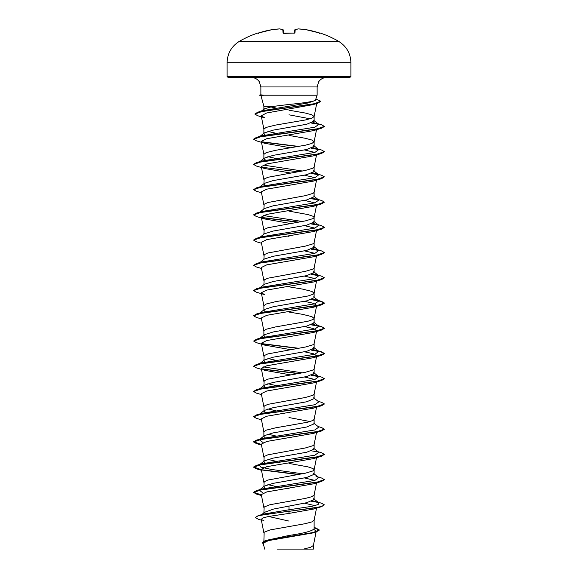 <?xml version="1.0" encoding="UTF-8"?>
<svg xmlns="http://www.w3.org/2000/svg" width="578" height="578" viewBox="0 0 578 578"><rect width="100%" height="100%" fill="white"/><g stroke="black" fill="none" stroke-linecap="round" stroke-linejoin="round"><path stroke-width="0.87" d="M257.737 33.062A99.033 99.033 0 0 0 239.487 41.269L338.513 41.269A99.033 99.033 0 0 0 320.263 33.062L319.208 32.91A99.004 98.628 180 0 0 306.029 29.673L306.029 29.673A98.961 91.078 102.9 0 0 298.443 28.907A98.961 37.729 95.4 0 0 295.221 29.673L294.939 32.91L293.884 33.177A98.78 91.259 180 0 0 289 33.062A98.78 91.259 180 0 0 284.116 33.177L283.061 32.91L282.779 29.673A98.961 37.729 -95.4 0 0 279.557 28.907A98.961 91.078 -102.9 0 0 271.971 29.673L271.971 29.673A99.004 98.628 180 0 0 258.792 32.91L257.737 33.062A0.527 0.527 0 0 1 258.156 33.098M264.558 110.225L263.886 109.437L264.276 108.83L272.845 106.446L289 104.459C302.821 103.115 311.585 101.793 315.306 100.493L317.127 95.204L263.149 95.204L260.873 94.814L260.873 86.946L259.284 81.708C257.369 79.005 254.754 77.611 251.444 77.517L349.834 77.517L350.897 76.455L350.897 62.706L227.103 62.706L227.103 76.455L350.897 76.455M263.149 95.204L260.989 95.616L263.886 106.446L272.845 106.446M265.15 134.977L263.886 133.706L264.413 132.875L273.163 130.137L306.766 124.241L314.114 121.091L314.114 116.518L311.845 114.798L305.444 113.071L289 110.21M310.148 118.801L289 114.812M263.886 133.706L263.886 129.132L266.155 127.413L275.424 125.115L305.444 119.957L311.845 118.237L314.114 116.518M263.886 541.087L264.146 532.23L270.02 529.939L305.444 523.632L311.845 521.912L314.114 520.193L314.114 528.697C312.604 530.958 304.23 533.212 289 535.466L265.367 540.56L262.159 542.525L263.322 543.927M261.639 514.637L264.652 512.267L273.553 509.059L306.766 502.687L314.114 499.536L314.114 494.963L311.845 496.683L305.444 498.402L270.02 504.71L264.146 507L263.886 512.867M265.15 488.193L263.886 486.922L264.413 486.091L273.156 483.353L306.752 477.457L314.114 474.307L314.114 469.798M263.886 486.922L264.146 481.77L267.874 480.051L305.444 473.172L313.095 470.875L314.1 469.856L316.52 457.689M314.114 469.733L313.095 468.585L307.98 466.865L289 463.426M265.15 462.964L263.886 461.692L264.413 460.861L273.163 458.123L306.759 452.227L314.114 449.077L314.114 444.569M263.886 461.692L264.146 456.541L267.874 454.821L305.444 447.943L313.095 445.645L314.1 444.627L316.52 432.46M289 430.155L306.759 426.998L314.114 423.847L314.114 419.274L313.095 420.416L307.98 422.142L275.424 427.872L266.155 430.169L263.886 431.889L263.886 436.462L264.413 435.631L273.156 432.893L289 430.155M310.148 421.557L289 417.54M266.35 413.024L263.886 411.233L264.413 410.402L273.156 407.663L306.752 401.768L314.114 398.618L314.114 394.109M263.886 411.233L264.146 406.081L267.874 404.362L305.444 397.483L313.095 395.186L314.1 394.167L316.52 382M265.15 387.274L263.886 386.003L264.421 385.172L273.156 382.434L306.766 376.538L314.114 373.388L314.114 368.88M263.886 386.003L264.146 380.851L267.874 379.132L305.444 372.254L313.095 369.956L314.1 368.937L316.52 356.771M265.15 362.045L263.886 360.773L264.413 359.942L273.156 357.204L306.752 351.308L314.114 348.158L314.114 343.65M263.886 360.773L264.146 355.622L267.874 353.902L305.444 347.024L313.095 344.726L314.1 343.708L316.52 331.541M265.15 336.815L263.886 335.543L264.413 334.713L273.163 331.974L306.759 326.079L314.114 322.929L314.114 318.355L311.845 316.636L302.576 314.338L289 312.048M263.886 335.543L263.886 330.97L266.155 329.25L275.424 326.953L307.98 321.224L313.095 319.497L314.114 318.355M265.15 311.585L263.886 310.314L264.421 309.483L273.156 306.745L306.759 300.849L314.114 297.699L314.114 293.125L311.845 291.406L302.576 289.108L289 286.818M263.886 310.314L263.886 305.74L266.155 304.021L275.424 301.723L307.98 295.994L313.095 294.267L314.114 293.125M259.941 287.75L264.413 284.253L273.156 281.515L306.752 275.619L314.114 272.469L314.114 267.896M263.886 284.672L264.146 279.933L267.874 278.213L305.444 271.335L313.095 269.037L314.1 268.019L316.52 255.852M259.941 262.52L264.413 259.023L273.163 256.285L306.766 250.39L314.114 247.239L314.114 242.731M263.886 259.443L264.146 254.703L267.874 252.983L305.444 246.105L313.095 243.808L314.1 242.789L316.52 230.622M259.941 237.291L264.413 233.794L273.156 231.056L306.752 225.16L314.114 222.01L314.114 217.501M263.886 234.213L264.146 229.473L267.874 227.754L305.444 220.875L313.095 218.578L314.1 217.559L316.52 205.392M314.114 217.436L313.095 216.288L307.98 214.568L289 211.129M259.941 212.061L264.413 208.564L273.163 205.826L306.752 199.93L314.114 196.78L314.114 192.272M263.886 208.983L264.146 204.244L267.874 202.524L305.444 195.646L313.095 193.348L314.1 192.329L316.52 180.163M265.15 185.437L263.886 184.165L264.421 183.334L273.156 180.596L306.759 174.701L314.114 171.55L314.114 166.977M263.886 184.165L264.146 179.014L267.874 177.294L305.444 170.416L313.095 168.119L314.1 167.1L316.52 154.933M266.769 160.872L263.886 158.936L264.413 158.105L273.156 155.366L306.752 149.471L314.114 146.321L314.114 141.747L311.845 140.028L305.444 138.301L289 135.44M263.886 158.936L263.886 154.362L266.155 152.643L275.424 150.345L305.444 145.186L311.845 143.467L314.114 141.747M289 521.081L268.582 516.472M289 488.656L287.447 488.403M279.94 487.175L279.217 487.044M275.59 486.394L267.852 484.631M279.94 461.945L279.217 461.815M275.59 461.165L267.852 459.402M265.15 437.734L263.886 436.462M279.94 436.715L279.217 436.585M275.59 435.935L267.852 434.172M275.59 410.705L267.852 408.942M279.94 386.256L279.217 386.126M275.59 385.475L267.852 383.713M275.59 360.246L267.852 358.483M289 236.359L287.447 236.106M279.94 209.641L279.217 209.518M279.94 159.181L279.217 159.058M275.59 158.408L267.852 156.645M279.94 133.952L279.217 133.829M275.59 133.178L267.852 131.416M313.803 529.376L316.253 531.124L315.4 531.991M314.114 527.483L316.267 528.14L319.258 530.142L315.971 532.035L313.052 532.909L268.503 540.589L263.178 543.212L264.645 549.1M312.785 549.1L277.216 549.1M303.58 549.1L310.617 547.287L313.399 545.473L316.079 532.006M276.017 108.028L270.518 106.887M289 505.844L289 509.774L263.546 514.059L258.113 515.692L255.324 517.534L258.344 519.261L261.357 520.142M313.587 498.706L318.796 502.781L318.189 504.529L312.134 506.277L289 509.774L289 511.147L258.113 515.692M319.258 529.932L312.951 532.584L265.367 540.56M321.57 506.66L313.384 509.095L289 513.409L289 511.364L321.57 506.66L324.366 504.84L321.679 506.422L314.013 507.997L264.984 514.449L257.81 515.995L255.324 517.534M314.114 527.779L319.251 530.033M315.971 532.035L268.011 540.062L262.159 542.735M289 513.409L269.066 516.378L263.098 517.859L261.198 519.34L264.088 520.951M316.014 103.469L313.298 104.567L266.631 112.992L261.227 115.81L264.854 117.876L257.672 115.716L254.876 114.083L262.333 111.366L317.763 103.209L320.703 101.367M290.553 147.802L264.616 143.265L256.43 140.83L253.634 139.219L261.617 136.473L321.563 128.215L313.384 130.65L266.761 138.706L261.292 141.386L263.9 154.485M304.476 149.955L314.909 152.426M290.553 173.032L264.616 168.494L256.437 166.059L253.634 164.448L261.617 161.703L321.563 153.445L313.384 155.879L266.769 163.935L261.292 166.616L263.9 179.715M304.476 175.185L314.909 177.656M261.48 192.777L256.437 191.289L253.634 189.685L261.61 186.932L321.57 178.674L313.384 181.109L266.769 189.165L261.292 191.845L263.9 204.944M304.476 200.414L314.909 202.885M290.553 223.491L264.616 218.954L256.437 216.519L253.634 214.908L261.617 212.162L321.563 203.904L313.384 206.339L266.769 214.395L261.292 217.075L263.9 230.174M304.476 225.644L314.909 228.115M261.48 243.237L256.43 241.749L253.634 240.137L261.617 237.392L321.563 229.134L313.384 231.568L266.769 239.624L261.292 242.305L263.9 255.404M304.476 250.874L314.909 253.345M261.48 268.467L256.437 266.978L253.634 265.367L261.617 262.622L321.563 254.363L313.384 256.798L266.769 264.854L261.292 267.535L263.9 280.633M304.476 276.103L314.909 278.574M321.563 279.593L313.384 282.028L266.769 290.084L261.292 292.764L264.616 294.643L256.437 292.208L253.634 290.604L261.617 287.851L321.563 279.593L324.359 277.881M304.476 301.333L313.659 303.363L316.701 305.379L313.377 307.258L266.761 315.313L261.292 317.994L263.9 331.093M304.476 326.57L313.652 328.586L316.708 330.609L316.267 331.216M264.616 345.102L256.43 342.667L253.634 341.056L261.617 338.311L321.563 330.052L313.377 332.487L266.769 340.543L261.292 343.224L264.616 345.102L290.553 349.639M304.476 351.792L313.652 353.823L316.708 355.838L316.267 356.445M261.48 369.385L256.437 367.897L253.634 366.286L261.617 363.54L321.563 355.282L313.377 357.717L266.769 365.773L261.292 368.453L264.616 370.332L290.553 374.869M304.476 377.029L314.909 379.493M261.48 394.615L256.437 393.127L253.634 391.523L261.617 388.77L321.563 380.512L313.384 382.947L266.769 391.003L261.292 393.683L263.9 406.782M261.48 419.845L256.437 418.356L253.634 416.752L261.617 414L321.57 405.742L313.377 408.176L266.769 416.232L261.292 418.913L263.9 432.012M261.401 444.692L256.43 443.586L253.634 441.982L261.617 439.229L321.563 430.971L313.384 433.406L266.769 441.462L261.292 444.142L263.9 457.241M261.401 469.921L256.43 468.816L253.634 467.212L261.617 464.459L321.563 456.201L313.384 458.636L266.769 466.692L261.292 469.372L263.9 482.471M304.476 477.948L314.909 480.412M261.401 495.151L256.437 494.046L253.634 492.442L261.617 489.689L321.563 481.431L313.384 483.865L266.769 491.921L261.299 494.602L263.9 507.701M304.476 503.178L314.909 505.642M318.796 502.781L312.85 500.808M263.091 493.027L259.204 490.166L259.724 489.833M261.357 494.934L253.634 492.225L256.437 490.621L261.906 489.01L314.909 480.412L318.796 477.551L316.094 476.395M302.41 473.779L270.909 469.358L260.909 467.147L259.204 464.936L259.724 464.604M261.357 469.704L253.634 466.995L256.437 465.391L261.906 463.78L314.909 455.182L318.796 452.321L313.579 448.246M263.091 442.567L259.204 439.706L259.724 439.374M261.357 444.475L253.634 441.765L256.437 440.161L261.906 438.55L314.909 429.953L318.796 427.091L313.587 423.017M259.226 414.462L259.724 414.144M253.641 416.644L256.43 414.932L261.906 413.321L314.909 404.723L318.796 401.862L313.587 397.787M259.226 389.232L261.906 388.084L314.909 379.493L318.796 376.632L312.85 374.66M302.41 372.861L263.091 366.878M259.226 364.003L259.724 363.685M253.641 366.185L256.437 364.472L261.906 362.854L314.909 354.263L318.796 351.402L312.85 349.43M253.634 341.056L256.437 339.243L261.906 337.631L314.909 329.034L318.796 326.173L312.85 324.2M253.641 315.725L256.437 314.013L261.906 312.402L314.909 303.804L318.796 300.943L312.85 298.971M253.641 290.496L256.43 288.783L261.906 287.165L314.909 278.574L318.796 275.713L312.85 273.741M253.634 265.367L256.437 263.554L261.906 261.935L314.909 253.345L318.796 250.484L312.85 248.511M259.226 237.854L259.724 237.536M253.641 240.036L256.437 238.324L261.906 236.713L314.909 228.115L318.796 225.254L312.85 223.281M302.41 221.482L263.091 215.5M259.226 212.625L259.724 212.307M253.641 214.806L256.437 213.094L261.906 211.483L314.909 202.885L318.796 200.024L312.85 198.052M259.226 187.395L259.724 187.077M253.641 189.577L256.43 187.864L261.906 186.246L314.909 177.656L318.796 174.794L312.85 172.822M302.41 171.023L263.091 165.041M259.226 162.165L261.906 161.016L314.909 152.426L318.796 149.565L312.85 147.592M253.641 139.117L256.437 137.405L261.906 135.787L314.909 127.196L318.796 124.335L312.85 122.363M260.562 111.72L263.351 110.557L307.922 103.007L315.306 100.493M324.366 504.84L321.563 503.236L318.059 502.203M318.276 502.448L311.65 501.328M256.437 490.621L316.383 482.363L324.366 479.61L321.563 478.006L318.059 476.973M298.783 474.43L261.466 469.726M256.437 465.391L316.383 457.133L324.366 454.38L321.57 452.776L318.059 451.743M318.276 451.989L311.65 450.869M256.437 440.161L316.383 431.903L324.366 429.151L321.563 427.547L318.059 426.513M256.43 414.932L316.39 406.674L324.366 403.921L321.563 402.317L318.059 401.284M253.641 391.414L256.437 389.702L316.383 381.444L324.366 378.691L321.563 377.087L316.094 375.476M318.276 376.3L311.65 375.18M298.783 373.511L261.466 368.807M256.437 364.472L316.383 356.214L324.366 353.461L321.57 351.858L316.094 350.246M318.276 351.07L311.65 349.95M298.783 348.281L261.466 343.578M256.437 339.243L316.383 330.984L324.366 328.232L321.563 326.628L311.65 324.72M256.437 314.013L316.39 305.755L324.366 303.002L321.563 301.398L311.65 299.491M256.43 288.783L316.383 280.525L324.366 277.772L321.563 276.168L316.094 274.557M318.276 275.381L311.65 274.261M256.437 263.554L316.383 255.295L324.366 252.543L321.57 250.939L316.094 249.32M318.276 250.151L311.65 249.031M256.437 238.324L316.383 230.066L324.366 227.313L321.563 225.709L316.094 224.091M318.276 224.921L311.65 223.802M298.783 222.133L261.466 217.429M256.437 213.094L316.383 204.836L324.366 202.083L321.563 200.479L316.094 198.861M318.276 199.692L311.65 198.572M256.43 187.864L316.383 179.606L324.366 176.854L321.563 175.25L316.094 173.631M318.276 174.462L311.65 173.342M253.641 164.347L256.437 162.635L316.383 154.377L324.366 151.624L321.57 150.02L318.059 148.987M318.276 149.232L311.65 148.113M298.783 146.444L261.466 141.74M256.437 137.405L316.383 129.147L324.366 126.394L321.563 124.79L318.059 123.757M254.884 113.974L257.831 112.183L313.579 103.997L320.711 101.266L316.101 99.026M321.563 481.431L324.359 479.718M298.06 474.56L261.733 469.979M321.563 456.201L324.366 454.38M321.563 430.971L324.359 429.259M321.57 405.742L324.359 404.029M321.563 380.512L324.359 378.8M318.774 376.618L311.231 375.324M298.06 373.641L261.733 369.06M321.563 355.282L324.366 353.678L320.92 351.886L311.231 350.095M298.06 348.411L261.726 343.831M321.563 330.052L324.359 328.34M318.774 326.158L311.231 324.865M261.48 318.926L256.437 317.438L253.634 315.834L261.617 313.081L321.57 304.823L324.366 303.212L320.913 301.427L311.231 299.635M318.774 275.699L311.231 274.406M321.563 254.363L324.359 252.651M318.774 250.469L311.231 249.176M321.563 229.134L324.359 227.421M318.774 225.239L311.231 223.946M298.06 222.255L261.726 217.682M321.563 203.904L324.359 202.192M318.774 200.01L311.231 198.716M321.57 178.674L324.366 176.854M318.774 174.78L311.231 173.487M298.06 171.796L261.733 167.223M321.563 153.445L324.359 151.732M318.774 149.55L311.231 148.257M298.06 146.566L261.733 141.993M321.563 128.215L324.359 126.503M318.774 124.321L311.231 123.027M227.103 76.455L228.166 77.517L289 77.517M263.149 95.095L259.724 95.305L263.286 95.305M283.119 29.767A0.527 0.484 109 0 0 282.779 29.673A0.527 0.52 175 0 1 283.336 30.15L283.596 33.119M294.404 33.119L294.664 30.15A0.527 0.52 -175 0 1 295.221 29.673A0.527 0.484 -109 0 0 295.018 29.695A0.527 0.484 71 0 0 294.881 29.767A0.527 0.484 -109 0 1 295.018 29.695L298.32 28.907A0.527 0.491 -97.6 0 0 298.197 28.936M279.803 28.936A0.527 0.491 97.6 0 0 279.557 28.907L271.978 29.673L257.925 33.156L271.971 29.673A0.527 0.527 0 0 0 271.971 29.673L279.593 28.9M319.555 33.473L320.075 33.156L319.208 32.903L306.029 29.673A0.527 0.527 0 0 0 306.022 29.673L298.421 28.9L306.022 29.673L319.323 32.939M294.664 30.143A0.527 0.527 0 0 1 295.018 29.695L298.32 28.907A0.527 0.527 0 0 1 298.421 28.9A0.527 0.527 0 0 0 298.32 28.907A0.527 0.491 -97.6 0 1 298.443 28.907L298.407 28.9M294.939 32.91A0.527 0.506 -175 0 0 294.455 33.148M283.458 33.076L294.542 33.076L283.617 33.365M283.545 33.148A0.527 0.506 175 0 0 283.061 32.91M260.873 86.946L317.127 86.946L318.716 81.708C320.631 79.005 323.246 77.611 326.556 77.517M338.513 41.269C346.46 46.211 350.586 53.357 350.897 62.706M317.127 95.204L317.127 86.946M316.253 531.124L316.123 531.782M263.886 109.437L263.886 106.446M313.406 549.1L313.406 545.343M316.708 103.527L314.1 116.64M261.227 115.81L263.9 129.255M316.52 129.703L314.1 141.87M316.708 280.149L314.1 293.248M261.292 292.764L263.9 305.863M316.708 305.379L314.1 318.478M261.292 343.224L263.9 356.323M261.292 368.453L263.9 381.552M316.52 407.23L314.1 419.397M316.52 482.919L314.1 495.086M316.52 508.149L314.1 520.316M261.198 519.34L263.9 532.93M261.906 388.084L256.437 389.702M316.094 325.009L321.563 326.628M316.094 299.78L321.563 301.398M261.906 161.016L256.437 162.635M263.351 110.557L257.831 112.183M259.941 489.588L264.413 486.091M318.796 477.551L313.587 473.476M259.941 464.358L264.413 460.861M259.204 439.706L264.413 435.631M259.204 414.477L264.413 410.402M259.941 388.669L264.421 385.172M318.796 376.632L313.587 372.557M259.941 363.439L264.413 359.942M318.796 351.402L313.587 347.327M259.941 338.209L264.413 334.713M318.796 326.173L313.587 322.098M259.941 312.98L264.421 309.483M318.796 300.943L313.587 296.868M318.796 275.713L313.587 271.638M318.796 250.484L313.579 246.409M318.796 225.254L313.587 221.179M318.796 200.024L313.587 195.949M259.204 187.409L264.421 183.334M318.796 174.794L313.587 170.72M259.204 162.18L264.413 158.105M318.796 149.565L313.587 145.49M259.204 136.95L264.413 132.875M318.796 124.335L313.579 120.26M260.468 111.792L264.276 108.83M313.298 104.567L317.763 103.209M313.377 307.258L321.57 304.823M261.48 445.074L256.43 443.586M261.48 470.304L256.43 468.816M261.48 495.534L256.437 494.046M260.873 94.785L259.724 95.095M260.996 95.645L259.724 95.305M239.487 41.269C231.54 46.211 227.414 53.357 227.103 62.706M282.982 29.695L279.68 28.907A0.527 0.527 0 0 0 279.579 28.9A0.527 0.527 0 0 1 279.68 28.907L282.982 29.695A0.527 0.527 0 0 1 283.336 30.143M320.263 33.062L319.598 33.365M258.445 33.473L257.925 33.156"/></g></svg>
